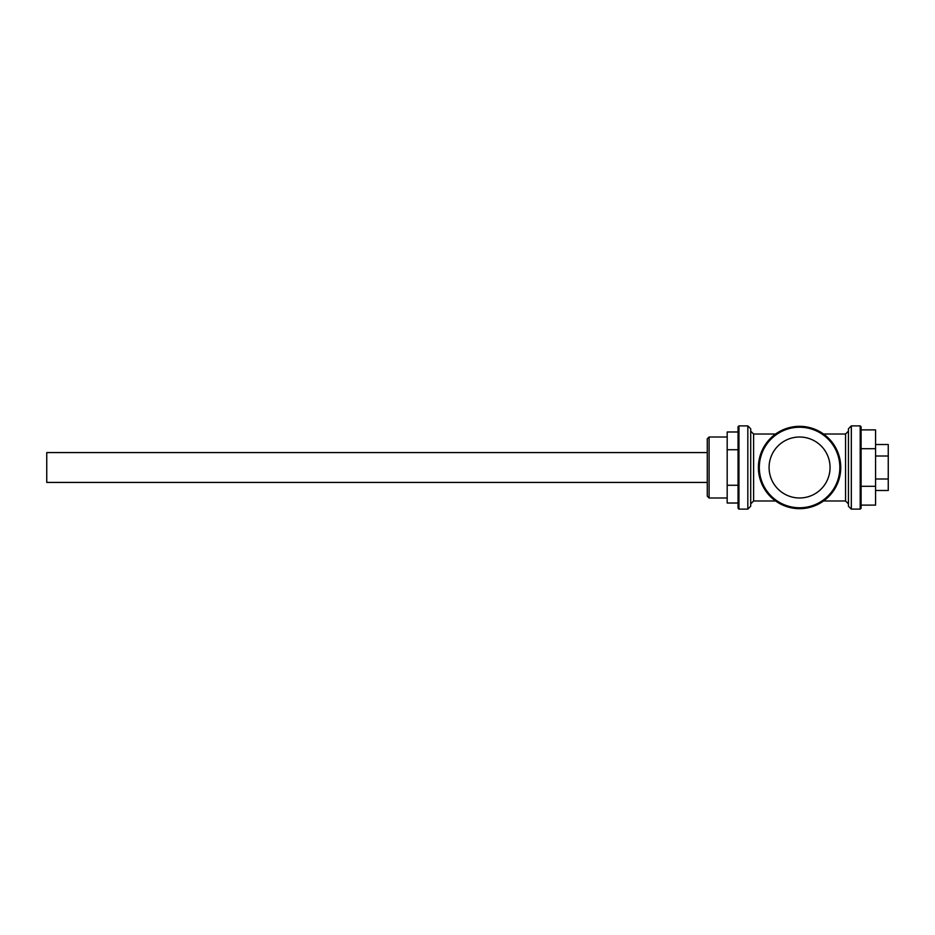 <?xml version="1.0" encoding="UTF-8"?>
<svg xmlns="http://www.w3.org/2000/svg" width="935" height="935" viewBox="0 0 935 935"><rect width="100%" height="100%" fill="white"/><g stroke="black" fill="none" stroke-linecap="round" stroke-linejoin="round"><path stroke-width="1.4" d="M707.281 482.425L46.75 482.425L46.75 452.575L707.281 452.575M875.581 490.489L888.25 490.489L888.25 478.989L875.581 478.989M875.581 456.011L888.25 456.011L888.25 478.989M875.581 444.511L888.25 444.511L888.25 456.011M861.1 486.305L875.581 486.305L875.581 505.11L861.1 505.11M861.1 448.695L875.581 448.695L875.581 486.305M861.1 429.89L875.581 429.89L875.581 448.695M727.185 497.993L709.092 497.993L709.092 437.007L727.185 437.007M709.092 497.993L707.281 496.181L707.281 438.819L709.092 437.007M738.954 509.119L738.042 508.219L738.042 426.781L738.954 425.881L738.954 509.119L747.825 509.119L747.825 425.881L750.712 428.768L750.712 431.128L753.61 434.015L753.61 500.985L750.712 503.871M860.2 425.881L860.2 509.119L861.1 508.219L861.1 426.781L860.2 425.881L851.329 425.881L848.442 428.768L848.442 506.232L851.329 509.119L851.329 425.881M747.825 509.119L750.712 506.232L750.712 428.768M769.084 467.5A30.493 30.493 0 0 0 814.817 493.902A30.493 30.493 0 0 0 814.817 441.098A30.493 30.493 0 0 0 769.084 467.5M759.313 467.5A40.263 40.263 0 0 0 819.703 502.375A40.263 40.263 0 0 0 819.703 432.625A40.263 40.263 0 0 0 759.313 467.5M758.402 467.5A41.175 41.175 0 0 0 820.159 503.159A41.175 41.175 0 0 0 820.159 431.841A41.175 41.175 0 0 0 758.402 467.5M738.042 431.982L727.185 431.982L727.185 449.735L738.042 449.735M738.042 503.018L727.185 503.018L727.185 449.735M738.042 485.265L727.185 485.265M848.442 503.871L845.544 500.985L845.544 434.015L848.442 431.128M860.2 509.119L851.329 509.119M845.544 434.015L823.536 434.015M775.618 434.015L753.61 434.015M845.544 500.985L823.536 500.985M775.618 500.985L753.61 500.985M747.825 425.881L738.954 425.881"/></g></svg>
